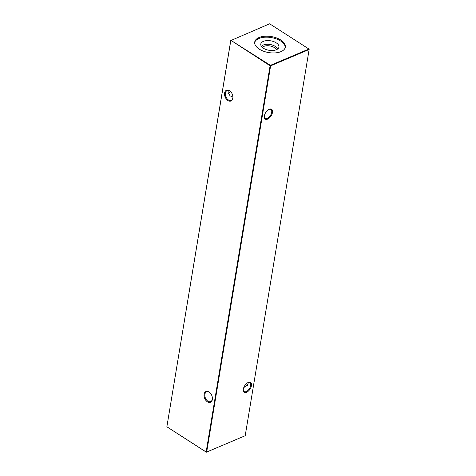 <?xml version="1.0" encoding="UTF-8"?>
<svg xmlns="http://www.w3.org/2000/svg" width="476" height="476" viewBox="0 0 476 476"><rect width="100%" height="100%" fill="white"/><g stroke="black" fill="none" stroke-linecap="round" stroke-linejoin="round"><path stroke-width="0.71" d="M247.389 385.495A5.272 3.469 67 0 1 246.146 384.959A5.272 3.469 67 0 1 245.568 384.531M229.545 90.732A5.837 3.844 67 0 1 230.711 91.719A5.837 3.844 67 0 1 232.931 96.949A5.837 3.844 67 0 1 227.921 100.555A5.837 3.844 67 0 1 224.607 92.993A5.837 3.844 67 0 1 229.545 90.732M230.812 91.832A5.272 3.469 -113 0 0 229.854 91.041A5.272 3.469 -113 0 0 227.064 90.624A5.272 3.469 -113 0 0 225.392 94.92A5.272 3.469 -113 0 0 228.391 99.918A5.272 3.469 -113 0 0 231.181 100.335A5.272 3.469 -113 0 0 232.919 96.801M209.035 391.992A5.837 3.844 67 0 1 210.202 392.98A5.837 3.844 67 0 1 212.421 398.21A5.837 3.844 67 0 1 207.411 401.815A5.837 3.844 67 0 1 204.097 394.253A5.837 3.844 67 0 1 209.035 391.992M210.303 393.087A5.272 3.469 -113 0 0 209.345 392.301A5.272 3.469 -113 0 0 206.554 391.879A5.272 3.469 -113 0 0 204.876 396.175A5.272 3.469 -113 0 0 207.875 401.173A5.272 3.469 -113 0 0 210.672 401.595A5.272 3.469 -113 0 0 212.409 398.061M228.153 93.367A5.837 3.165 122.7 0 0 230.432 91.469M230.545 91.576A5.272 2.862 -57.3 0 1 228.379 93.272A5.272 2.862 -57.3 0 1 227.98 93.427M272.462 112.473A5.837 3.165 -57.3 0 1 268.006 118.905A5.837 3.165 -57.3 0 1 264.287 116.834A5.837 3.165 -57.3 0 1 264.37 115.906A5.837 3.165 -57.3 0 1 269.107 109.331A5.837 3.165 -57.3 0 1 272.462 112.473M264.293 116.566A5.272 2.862 122.7 0 0 265.168 118.369A5.272 2.862 122.7 0 0 268.946 117.257A5.272 2.862 122.7 0 0 271.677 112.384A5.272 2.862 122.7 0 0 270.868 109.492A5.272 2.862 122.7 0 0 268.869 109.45M251.441 385.655A5.837 3.165 -57.3 0 1 246.984 392.093A5.837 3.165 -57.3 0 1 243.266 390.022A5.837 3.165 -57.3 0 1 243.349 389.088A5.837 3.165 -57.3 0 1 248.085 382.52A5.837 3.165 -57.3 0 1 251.441 385.655M243.272 389.755A5.272 2.862 122.7 0 0 244.146 391.558A5.272 2.862 122.7 0 0 247.925 390.439A5.272 2.862 122.7 0 0 250.656 385.566A5.272 2.862 122.7 0 0 249.846 382.68A5.272 2.862 122.7 0 0 247.847 382.633M243.843 387.375L245.354 386.893L248.145 383.959L248.02 382.573M232.925 97.039L230.069 95.837L227.855 92.041L228.611 90.505M262.425 47.469A7.319 3.826 -170.6 0 1 264.001 46.356A7.319 3.826 -170.6 0 1 271.237 46.226A7.319 3.826 -170.6 0 1 276.282 49.766M261.461 46.428A8.384 4.379 -170.6 0 1 263.395 44.982A8.384 4.379 -170.6 0 1 271.867 44.881A8.384 4.379 -170.6 0 1 277.532 49.087M276.366 49.73A9.199 4.808 -170.6 0 1 266.602 49.7A9.199 4.808 -170.6 0 1 260.759 44.679A9.199 4.808 -170.6 0 1 263.353 41.376A9.199 4.808 -170.6 0 1 274.2 41.805A9.199 4.808 -170.6 0 1 278.757 47.659A9.199 4.808 -170.6 0 1 276.366 49.73M254.66 42.537A15.518 8.11 -170.6 0 1 258.89 38.508A15.518 8.11 -170.6 0 1 275.848 38.729A15.518 8.11 -170.6 0 1 285.225 47.594M280.995 51.616A15.518 8.11 -170.6 0 1 263.603 51.247A15.518 8.11 -170.6 0 1 254.714 42.037A15.518 8.11 -170.6 0 1 259.051 37.533A15.518 8.11 -170.6 0 1 276.443 37.901A15.518 8.11 -170.6 0 1 285.332 47.106A15.518 8.11 -170.6 0 1 280.995 51.616M245.2 435.724L309.138 49.504L270.612 65.837L206.673 452.057L245.2 435.724L206.358 452.2L166.868 426.776L230.8 40.276L270.398 65.349L308.924 49.022L269.642 23.8L230.806 40.555L166.868 426.776L206.15 451.992L270.088 65.777L230.8 40.276M309.138 49.504L308.924 49.022L309.138 49.504M270.612 65.837L270.398 65.349L270.088 65.777L270.612 65.837M206.673 452.057L206.15 451.992L206.673 452.057"/></g></svg>
